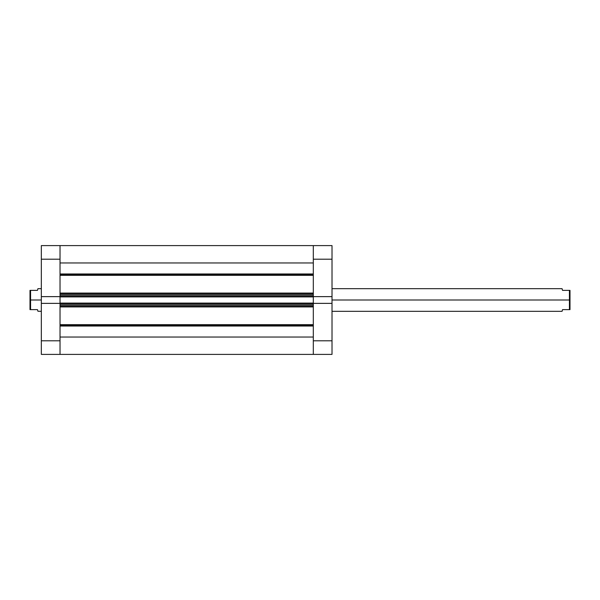 <?xml version="1.0" encoding="UTF-8"?>
<svg xmlns="http://www.w3.org/2000/svg" width="600" height="600" viewBox="0 0 600 600"><rect width="100%" height="100%" fill="white"/><g stroke="black" fill="none" stroke-linecap="round" stroke-linejoin="round"><path stroke-width="0.9" d="M332.017 303.368L313.312 303.368L313.312 340.8L332.017 340.8L332.017 245.603L313.312 245.603L313.312 296.632L332.017 296.632L332.017 259.2L313.312 259.2L313.312 296.632L332.017 296.632L332.017 303.368L313.312 303.368L313.312 354.397L332.017 354.397L332.017 303.368M332.017 354.397L313.312 354.397L313.312 337.043L60.03 337.043L60.03 354.397L41.332 354.397L60.03 354.397L60.03 303.368L60.03 340.8L41.332 340.8L41.332 354.397L41.332 303.368L41.332 340.8L60.03 340.8L60.03 354.397L313.312 354.397L313.312 340.8L332.017 340.8L332.017 354.397M332.017 245.603L313.312 245.603L313.312 259.2L332.017 259.2L332.017 245.603M41.332 259.2L60.03 259.2L60.03 296.632L41.332 296.632L41.332 259.2L41.332 303.368L60.03 303.368L41.332 303.368L41.332 296.632L60.03 296.632L60.03 245.603L41.332 245.603L41.332 259.2L60.03 259.2L60.03 245.603L41.332 245.603L41.332 259.2M562.095 311.228L562.523 309.63L562.065 311.332L562.523 309.63L570 309.63L570 300L569.43 300L569.43 309.63L569.43 290.37L562.523 290.37L562.275 289.455M562.095 288.772L562.523 290.37L569.43 290.37L569.43 300L332.017 300L570 300L570 290.37L569.43 290.37L570 290.37L570 309.63L562.523 309.63M37.815 310.897L37.477 309.63L30 309.63L30 300L30 309.63L30.57 309.63L30.57 300L41.332 300L30 300L30 290.37L37.477 290.37L37.935 288.668L37.477 290.37L30 290.37L30 300L30.57 300L30.57 290.37L30.57 309.63L37.477 309.63L37.725 310.545M37.477 290.37L37.935 288.668L41.332 288.668M41.332 311.332L37.905 311.228M313.312 274.77L60.03 274.77L313.312 274.77M60.03 273.968L313.312 273.968L60.03 273.968M313.312 325.23L60.03 325.23L313.312 325.23M60.03 324.668L313.312 324.668L60.03 324.668M313.312 275.332L60.03 275.332L313.312 275.332M60.03 293.077L313.312 293.077L60.03 293.077M313.312 306.923L60.03 306.923L313.312 306.923M60.03 262.957L313.312 262.957L60.03 262.957L60.03 245.603L60.03 259.388M60.03 295.185L60.03 296.347L313.312 296.347L313.312 295.185L313.312 296.347L60.03 296.347L60.03 295.185L313.312 295.185L60.03 295.185M60.03 296.565L60.03 303.435M60.03 303.653L60.03 304.815L60.03 303.653L313.312 303.653L313.312 304.815L60.03 304.815L313.312 304.815L313.312 303.653L60.03 303.653M60.03 340.612L60.03 354.397M313.312 262.957L313.312 259.388M313.312 296.565L313.312 303.435M313.312 340.612L313.312 354.397M313.312 337.043L60.03 337.043M60.03 326.032L313.312 326.032L60.03 326.032M60.03 305.947L313.312 305.947L60.03 305.947M60.03 303.368L313.312 303.09L60.03 303.09L60.03 296.91L313.312 296.91L60.03 296.632M60.03 294.053L313.312 294.053L60.03 294.053M313.312 296.632L313.312 303.368M562.065 288.668L332.017 288.668M562.065 311.332L332.017 311.332M60.03 245.603L313.312 245.603"/></g></svg>

